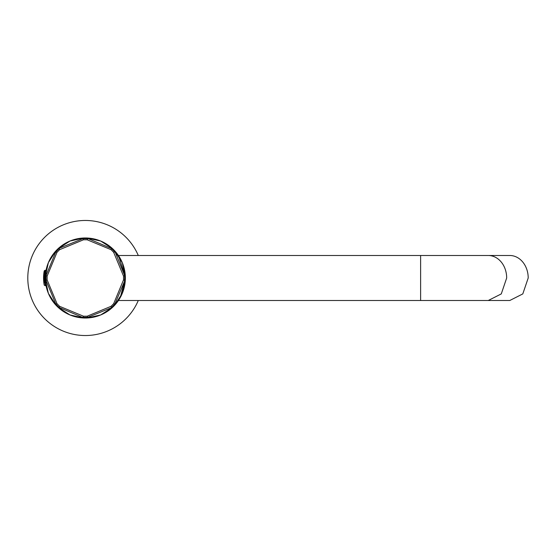 <?xml version="1.0" encoding="UTF-8"?>
<svg xmlns="http://www.w3.org/2000/svg" width="556" height="556" viewBox="0 0 556 556"><rect width="100%" height="100%" fill="white"/><g stroke="black" fill="none" stroke-linecap="round" stroke-linejoin="round"><path stroke-width="0.83" d="M125.183 281.69L125.051 282.886M124.885 284.116L124.676 285.339M124.21 287.508L124.106 287.918M124.794 284.679L122.16 293.658M124.885 271.884L124.676 270.661M124.21 268.492L124.106 268.082M125.01 283.24L124.94 283.741M138.277 300.511A57.532 57.532 0 0 1 27.8 278A57.532 57.532 0 0 1 138.277 255.489M45.335 276.534L48.358 262.682L56.017 250.756A40.025 40.025 0 0 0 45.335 276.54L45.307 270.244L44.244 270.855A37.523 37.523 0 0 0 44.244 285.145L44.244 270.855M44.244 285.145L45.307 285.756L45.307 279.279L46.03 280.467L47.121 279.856L57.004 303.708L59.624 306.328L59.29 307.537L57.942 307.204L70.014 314.974L84.053 318.025L59.29 307.537L55.795 304.042L46.03 280.467L46.03 275.533L55.795 251.958L57.004 252.292L47.121 276.144L47.121 279.856M45.307 271.627L45.821 271.606M45.717 283.706L45.307 283.143L45.307 283.685M45.821 284.394L45.307 284.387L45.828 284.415L46.078 285.798L45.335 279.459A40.025 40.025 0 0 0 56.017 305.251L48.358 293.318L45.307 279.279L45.307 276.721L46.03 275.533L47.121 276.144M45.307 284.373L45.307 283.518M45.328 279.126L45.307 278.146M122.257 293.429L125.329 279.459A40.025 40.025 0 0 1 114.647 305.251L122.306 293.318L125.357 279.279L114.87 304.042L113.66 303.708L123.543 279.856L123.543 276.144L124.634 275.533L125.35 276.721L118.421 255.489L120.207 258.366M112.583 307.315A40.025 40.025 0 0 1 86.792 317.997L100.65 314.974L112.722 307.204L87.799 317.302L87.188 316.211L111.04 306.328L113.66 303.708M83.873 317.997A40.025 40.025 0 0 1 58.081 307.315M45.307 271.613L45.828 271.585L46.078 270.202L45.474 274.407M58.081 248.685A40.025 40.025 0 0 1 83.873 238.003M86.792 238.003A40.025 40.025 0 0 1 112.583 248.685L100.65 241.026L86.611 237.975L111.374 248.462L111.04 249.672L87.188 239.789L83.476 239.789L82.865 238.698L84.053 237.982L70.014 241.026L57.935 248.796L82.865 238.698L87.799 238.698L87.188 239.789M125.232 274.907L122.306 262.682L114.647 250.756A40.025 40.025 0 0 1 125.329 276.54L122.334 262.752M114.647 305.244L114.87 304.042L111.374 307.537L111.04 306.328M114.647 250.756L124.634 275.533L124.634 280.467L123.543 279.856M112.576 248.685L111.374 248.462L114.87 251.958L113.66 252.292L123.543 276.144M56.017 250.756L55.795 251.958L59.29 248.462L59.624 249.672L83.476 239.789M56.017 305.244L55.795 304.042L57.004 303.708M86.799 317.997L87.799 317.302L82.865 317.302L83.476 316.211L59.624 306.328M124.12 287.869L122.299 293.332M118.741 300.031L118.449 300.469M120.242 297.571L125.357 278M123.634 266.394L123.849 267.13M120.569 296.98L121.972 294.103M122.244 262.529L120.471 258.839M119.623 257.365L121.827 261.57M122.848 264.058L124.94 272.259M488.237 255.489L509.762 255.489A22.511 18.438 90 0 1 528.2 278L522.8 293.915L509.762 300.511L420.621 300.511L420.621 255.489L488.237 255.489A22.511 18.438 90 0 1 506.676 278L501.276 293.915L488.237 300.511M44.98 282.712L44.98 270.244M44.244 273.656A37.523 22.789 180 0 0 43.556 278M83.476 316.211L87.188 316.211M113.66 252.292L111.04 249.672M59.624 249.672L57.004 252.292M45.731 283.796L45.307 283.775M125.35 276.721L125.35 279.279M112.722 248.796L114.536 250.61M84.053 237.982L86.611 237.982M56.128 250.61L57.942 248.796M57.942 307.204L56.128 305.39M86.611 318.018L84.053 318.018M114.536 305.39L112.722 307.204M118.421 255.489L420.621 255.489M118.421 300.511L420.621 300.511"/></g></svg>
